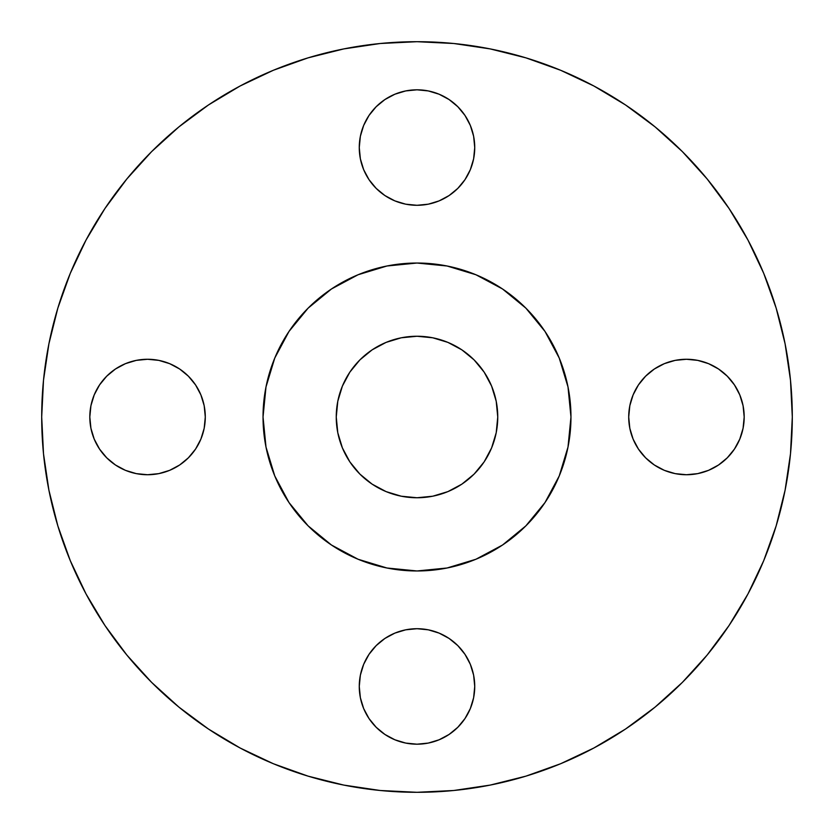 <?xml version="1.0" encoding="UTF-8"?>
<svg xmlns="http://www.w3.org/2000/svg" width="834" height="834" viewBox="0 0 834 834"><rect width="100%" height="100%" fill="white"/><g stroke="black" fill="none" stroke-linecap="round" stroke-linejoin="round"><path stroke-width="1.25" d="M474.734 147.555A57.734 57.734 0 0 1 417 205.289A57.734 57.734 0 0 1 359.266 147.555L360.371 158.814L363.655 169.646L368.993 179.633L376.176 188.38L384.922 195.563L394.909 200.9L405.731 204.184L417 205.289L428.269 204.184L439.091 200.9L449.078 195.563L457.824 188.38L465.007 179.633L470.345 169.646L473.629 158.814L474.734 147.555L473.629 136.286L470.345 125.454L465.007 115.478L457.824 106.731L449.078 99.548L439.091 94.211L428.269 90.927L417 89.811L405.731 90.927L394.909 94.211L384.922 99.548L376.176 106.731L368.993 115.478L363.655 125.454L360.371 136.286L359.266 147.555A57.734 57.734 0 0 1 417 89.811A57.734 57.734 0 0 1 474.734 147.555M744.189 417A57.734 57.734 0 0 1 686.445 474.734A57.734 57.734 0 0 1 628.711 417L629.816 428.269L633.1 439.091L638.437 449.078L645.62 457.824L654.367 465.007L664.354 470.345L675.186 473.629L686.445 474.734L697.714 473.629L708.546 470.345L718.522 465.007L727.269 457.824L734.452 449.078L739.789 439.091L743.073 428.269L744.189 417L743.073 405.731L739.789 394.909L734.452 384.922L727.269 376.176L718.522 368.993L708.546 363.655L697.714 360.371L686.445 359.266L675.186 360.371L664.354 363.655L654.367 368.993L645.62 376.176L638.437 384.922L633.1 394.909L629.816 405.731L628.711 417A57.734 57.734 0 0 1 686.445 359.266A57.734 57.734 0 0 1 744.189 417M474.734 686.445A57.734 57.734 0 0 1 417 744.189A57.734 57.734 0 0 1 359.266 686.445L360.371 697.714L363.655 708.546L368.993 718.522L376.176 727.269L384.922 734.452L394.909 739.789L405.731 743.073L417 744.189L428.269 743.073L439.091 739.789L449.078 734.452L457.824 727.269L465.007 718.522L470.345 708.546L473.629 697.714L474.734 686.445L473.629 675.186L470.345 664.354L465.007 654.367L457.824 645.62L449.078 638.437L439.091 633.1L428.269 629.816L417 628.711L405.731 629.816L394.909 633.1L384.922 638.437L376.176 645.62L368.993 654.367L363.655 664.354L360.371 675.186L359.266 686.445A57.734 57.734 0 0 1 417 628.711A57.734 57.734 0 0 1 474.734 686.445M205.289 417A57.734 57.734 0 0 1 147.555 474.734A57.734 57.734 0 0 1 89.811 417L90.927 428.269L94.211 439.091L99.548 449.078L106.731 457.824L115.478 465.007L125.454 470.345L136.286 473.629L147.555 474.734L158.814 473.629L169.646 470.345L179.633 465.007L188.38 457.824L195.563 449.078L200.9 439.091L204.184 428.269L205.289 417L204.184 405.731L200.9 394.909L195.563 384.922L188.38 376.176L179.633 368.993L169.646 363.655L158.814 360.371L147.555 359.266L136.286 360.371L125.454 363.655L115.478 368.993L106.731 376.176L99.548 384.922L94.211 394.909L90.927 405.731L89.811 417A57.734 57.734 0 0 1 147.555 359.266A57.734 57.734 0 0 1 205.289 417M41.7 417A375.3 375.3 0 0 1 417 41.7A375.3 375.3 0 0 1 792.3 417L790.496 453.79L785.086 490.215L776.141 525.941L763.736 560.625L747.983 593.912L729.052 625.51L707.107 655.086L682.379 682.379L655.086 707.107L625.51 729.052L593.912 747.983L560.625 763.736L525.941 776.141L490.215 785.086L453.79 790.496L417 792.3L380.21 790.496L343.785 785.086L308.059 776.141L273.375 763.736L240.088 747.983L208.49 729.052L178.914 707.107L151.621 682.379L126.893 655.086L104.948 625.51L86.017 593.912L70.264 560.625L57.859 525.941L48.914 490.215L43.504 453.79L41.7 417L43.504 380.21L48.914 343.785L57.859 308.059L70.264 273.375L86.017 240.088L104.948 208.49L126.893 178.914L151.621 151.621L178.914 126.893L208.49 104.948L240.088 86.017L273.375 70.264L308.059 57.859L343.785 48.914L380.21 43.504L417 41.7L453.79 43.504L490.215 48.914L525.941 57.859L560.625 70.264L593.912 86.017L625.51 104.948L655.086 126.893L682.379 151.621L707.107 178.914L729.052 208.49L747.983 240.088L763.736 273.375L776.141 308.059L785.086 343.785L790.496 380.21L792.3 417A375.3 375.3 0 0 1 417 792.3A375.3 375.3 0 0 1 41.7 417M263.033 417A153.967 153.967 0 0 1 417 263.033A153.967 153.967 0 0 1 570.967 417L570.227 432.095L568.006 447.034L564.337 461.692L559.249 475.922L552.786 489.579L545.019 502.537L536.022 514.682L525.868 525.868L514.682 536.022L502.537 545.019L489.579 552.786L475.922 559.249L461.692 564.337L447.034 568.006L432.095 570.227L417 570.967L401.905 570.227L386.966 568.006L372.308 564.337L358.078 559.249L344.421 552.786L331.463 545.019L319.318 536.022L308.132 525.868L297.978 514.682L288.981 502.537L281.214 489.579L274.751 475.922L269.663 461.692L265.994 447.034L263.773 432.095L263.033 417L263.773 401.905L265.994 386.966L269.663 372.308L274.751 358.078L281.214 344.421L288.981 331.463L297.978 319.318L308.132 308.132L319.318 297.978L331.463 288.981L344.421 281.214L358.078 274.751L372.308 269.663L386.966 265.994L401.905 263.773L417 263.033L432.095 263.773L447.034 265.994L461.692 269.663L475.922 274.751L489.579 281.214L502.537 288.981L514.682 297.978L525.868 308.132L536.022 319.318L545.019 331.463L552.786 344.421L559.249 358.078L564.337 372.308L568.006 386.966L570.227 401.905L570.967 417A153.967 153.967 0 0 1 417 570.967A153.967 153.967 0 0 1 263.033 417L265.994 447.034L274.751 475.922L288.981 502.537L308.132 525.868L331.463 545.019L358.078 559.249L386.966 568.006L417 570.967L447.034 568.006L475.922 559.249L502.537 545.019L525.868 525.868L545.019 502.537L559.249 475.922L568.006 447.034L570.967 417L568.006 386.966L559.249 358.078L545.019 331.463L525.868 308.132L502.537 288.981L475.922 274.751L447.034 265.994L417 263.033L386.966 265.994L358.078 274.751L331.463 288.981L308.132 308.132L288.981 331.463L274.751 358.078L265.994 386.966L263.033 417M497.752 417A80.752 80.752 0 0 1 417 497.752A80.752 80.752 0 0 1 336.248 417A80.752 80.752 0 0 1 417 336.248A80.752 80.752 0 0 1 497.752 417L496.209 401.248L491.612 386.1L484.147 372.131L474.108 359.892L461.869 349.853L447.9 342.388L432.752 337.791L417 336.248L401.248 337.791L386.1 342.388L372.131 349.853L359.892 359.892L349.853 372.131L342.388 386.1L337.791 401.248L336.248 417L337.791 432.752L342.388 447.9L349.853 461.869L359.892 474.108L372.131 484.147L386.1 491.612L401.248 496.209L417 497.752L432.752 496.209L447.9 491.612L461.869 484.147L474.108 474.108L484.147 461.869L491.612 447.9L496.209 432.752L497.752 417M57.859 525.941L70.264 560.625M208.49 729.052L240.088 747.983M525.941 776.141L560.625 763.736M729.052 625.51L747.983 593.912M776.141 308.059L763.736 273.375M625.51 104.948L593.912 86.017M308.059 57.859L273.375 70.264M104.948 208.49L86.017 240.088M360.371 136.286L363.655 125.454M368.993 115.478L376.176 106.731M394.909 94.211L405.731 90.927M428.269 90.927L439.091 94.211M470.345 125.454L473.629 136.286M473.629 158.814L470.345 169.646M465.007 179.633L457.824 188.38M439.091 200.9L428.269 204.184M405.731 204.184L394.909 200.9M363.655 169.646L360.371 158.814M629.816 405.731L633.1 394.909M664.354 363.655L675.186 360.371M697.714 360.371L708.546 363.655M739.789 394.909L743.073 405.731M743.073 428.269L739.789 439.091M708.546 470.345L697.714 473.629M675.186 473.629L664.354 470.345M633.1 439.091L629.816 428.269M360.371 675.186L363.655 664.354M394.909 633.1L405.731 629.816M428.269 629.816L439.091 633.1M470.345 664.354L473.629 675.186M473.629 697.714L470.345 708.546M439.091 739.789L428.269 743.073M405.731 743.073L394.909 739.789M363.655 708.546L360.371 697.714M90.927 405.731L94.211 394.909M125.454 363.655L136.286 360.371M158.814 360.371L169.646 363.655M200.9 394.909L204.184 405.731M204.184 428.269L200.9 439.091M169.646 470.345L158.814 473.629M136.286 473.629L125.454 470.345M94.211 439.091L90.927 428.269M491.612 447.9L484.147 461.869M474.108 474.108L461.869 484.147M386.1 491.612L372.131 484.147M359.892 474.108L349.853 461.869M342.388 386.1L349.853 372.131M359.892 359.892L372.131 349.853M447.9 342.388L461.869 349.853M474.108 359.892L484.147 372.131"/></g></svg>
